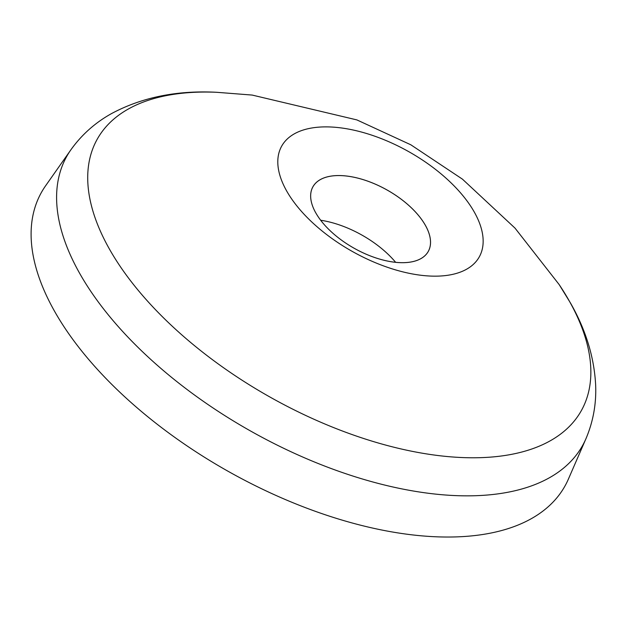 <?xml version="1.0" encoding="UTF-8"?>
<svg xmlns="http://www.w3.org/2000/svg" width="627" height="627" viewBox="0 0 627 627"><rect width="100%" height="100%" fill="white"/><g stroke="black" fill="none" stroke-linecap="round" stroke-linejoin="round"><path stroke-width="0.94" d="M339.121 127.673A113.275 57.323 -150.7 0 1 474.467 212.373A113.275 57.323 -150.7 0 1 421.822 275.371A113.275 57.323 -150.7 0 1 403.655 272.071A113.275 57.323 -150.7 0 1 308.178 218.494A113.275 57.323 -150.7 0 1 339.121 127.673M54.134 310.514A300.121 151.875 -150.7 0 1 45.606 185.78L70.89 149.806A295.678 149.618 -150.7 0 1 70.89 149.798A295.678 149.618 -150.7 0 0 79.292 272.69A295.678 149.618 -150.7 0 0 349.952 475.094A295.678 149.618 -150.7 0 0 585.908 438.814L568.375 479.146A300.121 151.875 -150.7 0 1 328.861 515.966A300.121 151.875 -150.7 0 1 54.134 310.514M425.451 225.454A66.101 33.45 -150.7 0 1 429.009 249.93A66.101 33.45 -150.7 0 1 376.255 258.042A66.101 33.45 -150.7 0 1 315.742 212.788A66.125 33.466 29.3 0 0 394.736 262.235A66.125 33.466 29.3 0 0 425.467 225.454A66.125 33.466 29.3 0 0 346.457 176.007A66.125 33.466 29.3 0 0 315.718 212.788A66.101 33.45 -150.7 0 1 313.861 185.318A66.101 33.45 -150.7 0 1 368.01 181.258A66.101 33.45 -150.7 0 1 425.451 225.454M395.645 262.321A71.619 36.241 29.3 0 0 320.671 220.249M216.495 92.279L252.179 95.069L356.873 119.906L410.818 144.79L462.444 179.157L515.01 228.118L559.151 284.564A277.502 140.424 -150.7 0 1 569.559 301.493A277.502 140.424 -150.7 0 1 440.593 455.837A277.502 140.424 -150.7 0 1 109.012 248.331A277.502 140.424 -150.7 0 1 216.495 92.279L216.495 92.279C176.9 90.225 141.921 97.318 111.559 113.565C95.218 122.657 81.659 134.734 70.89 149.798M559.151 284.564L570.452 302.959C585.806 329.857 594.208 357.233 595.65 385.08C596.426 403.819 593.173 421.728 585.908 438.814"/></g></svg>
